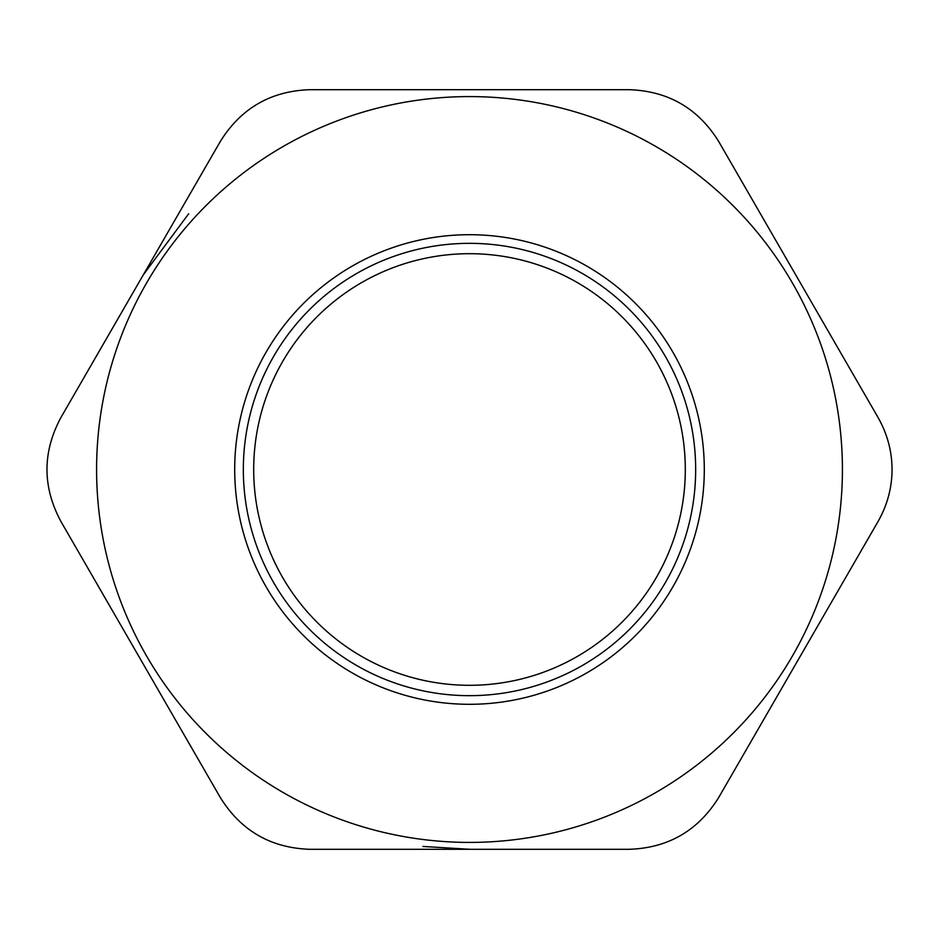 <?xml version="1.0" encoding="UTF-8"?>
<svg xmlns="http://www.w3.org/2000/svg" width="939" height="939" viewBox="0 0 939 939"><rect width="100%" height="100%" fill="white"/><g stroke="black" fill="none" stroke-linecap="round" stroke-linejoin="round"><path stroke-width="1.41" d="M685.306 469.5A215.806 215.806 0 0 1 469.5 685.306A215.806 215.806 0 0 1 253.694 469.5A215.806 215.806 0 0 1 469.5 253.694A215.806 215.806 0 0 1 685.306 469.5M60.824 521.298C42.372 486.766 42.372 452.234 60.824 417.702L220.313 141.472C240.983 108.231 270.89 90.966 310.023 89.686L628.977 89.686C668.11 90.966 698.017 108.231 718.687 141.472L878.176 417.702C887.367 434.029 891.991 451.295 892.05 469.5C891.991 487.705 887.367 504.971 878.176 521.298L718.687 797.528C698.017 830.769 668.11 848.034 628.977 849.314L310.023 849.314C270.89 848.034 240.983 830.769 220.313 797.528L60.824 521.298M469.5 96.588A372.912 372.912 0 0 0 96.588 469.5A372.912 372.912 0 0 0 469.5 842.412A372.912 372.912 0 0 0 842.412 469.5A372.912 372.912 0 0 0 469.5 96.588A372.912 372.912 0 0 0 96.588 469.5A372.912 372.912 0 0 0 469.5 842.412A372.912 372.912 0 0 0 842.412 469.5A372.912 372.912 0 0 0 469.5 96.588M75.777 547.191L205.359 771.623M599.082 89.686L339.918 89.686M733.641 771.623L863.223 547.191M339.918 849.314L599.082 849.314M863.223 391.809L733.641 167.377M205.359 167.377L75.777 391.809M469.5 243.342A226.158 226.158 0 0 0 273.636 582.579A226.158 226.158 0 0 0 665.364 582.579A226.158 226.158 0 0 0 469.5 243.342M469.5 234.703A234.797 234.797 0 0 0 266.16 586.898A234.797 234.797 0 0 0 672.84 586.898A234.797 234.797 0 0 0 469.5 234.703M470.251 849.314L422.902 846.45M143.526 274.552L188.657 213.787"/></g></svg>
